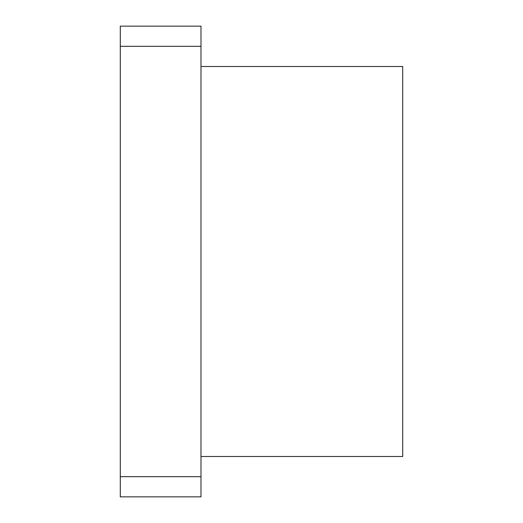 <?xml version="1.0" encoding="UTF-8"?>
<svg xmlns="http://www.w3.org/2000/svg" width="523" height="523" viewBox="0 0 523 523"><rect width="100%" height="100%" fill="white"/><g stroke="black" fill="none" stroke-linecap="round" stroke-linejoin="round"><path stroke-width="0.78" d="M120.29 496.85L120.29 26.15L200.982 26.15L200.982 496.85L200.982 26.15L120.29 26.15L120.29 46.325L200.982 46.325L120.29 46.325L120.29 476.675L200.982 476.675L120.29 476.675L120.29 496.85L200.982 496.85L120.29 496.85M402.71 127.017L402.71 395.983M200.982 456.507L402.71 456.507L402.71 66.493L200.982 66.493"/></g></svg>
